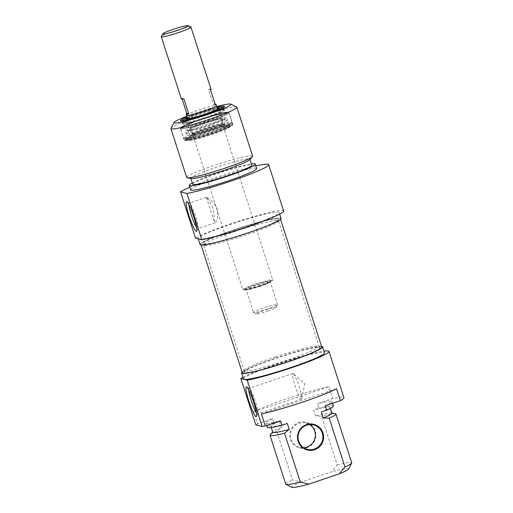<?xml version="1.0" encoding="UTF-8"?>
<svg xmlns="http://www.w3.org/2000/svg" width="513" height="513" viewBox="0 0 513 513"><rect width="100%" height="100%" fill="white"/><g stroke="black" fill="none" stroke-linecap="round" stroke-linejoin="round"><path stroke-width="0.38" stroke-dasharray="2.56 1.92" d="M234.986 231.414A39.392 3.405 162.1 0 1 278.546 220.891A39.392 3.405 162.1 0 1 278.559 220.968A39.392 3.405 162.1 0 1 242.104 236.23A39.392 3.405 162.1 0 1 203.61 245.176A39.392 3.405 162.1 0 1 203.578 245.105A39.392 3.405 162.1 0 1 234.986 231.414M234.435 229.907A39.815 3.437 -17.9 0 0 202.725 243.81A39.815 3.437 -17.9 0 0 241.636 234.774A39.815 3.437 -17.9 0 0 278.476 219.346A39.815 3.437 -17.9 0 0 234.435 229.907M275.513 356.888A39.392 3.405 -17.9 0 0 244.092 370.501A39.392 3.405 -17.9 0 0 244.105 370.578A39.392 3.405 -17.9 0 0 282.631 361.71A39.392 3.405 -17.9 0 0 319.073 346.365A39.392 3.405 -17.9 0 0 319.035 346.294A39.392 3.405 -17.9 0 0 275.513 356.888M234.133 229.83A41.752 3.604 162.1 0 1 280.31 218.666A41.752 3.604 162.1 0 1 241.687 234.935A41.752 3.604 162.1 0 1 200.846 244.335A41.752 3.604 162.1 0 1 234.133 229.83M275.93 358.369A39.815 3.437 162.1 0 1 319.92 347.654A39.815 3.437 162.1 0 1 283.125 363.236A39.815 3.437 162.1 0 1 244.169 372.124A39.815 3.437 162.1 0 1 275.93 358.369M321.805 347.128A41.752 3.604 -17.9 0 0 275.628 358.292A41.752 3.604 -17.9 0 0 242.335 372.797M260.187 285.311A15.756 1.359 162.1 0 1 242.854 289.614A15.756 1.359 162.1 0 1 242.758 289.524A15.756 1.359 162.1 0 1 257.334 283.381A15.756 1.359 162.1 0 1 272.749 279.835A15.756 1.359 162.1 0 1 272.73 279.97A15.756 1.359 162.1 0 1 260.187 285.311M260.283 285.882A15.127 1.308 -17.9 0 0 272.32 280.752A15.127 1.308 -17.9 0 0 257.545 284.035A15.127 1.308 -17.9 0 0 243.643 290.018A15.127 1.308 -17.9 0 0 260.283 285.882M186.597 115.117A15.756 1.359 162.1 0 1 201.077 109.211A15.756 1.359 162.1 0 1 216.281 105.531M267.42 309.082A12.607 1.09 162.1 0 1 253.55 312.526A12.607 1.09 162.1 0 1 253.48 312.455A12.607 1.09 162.1 0 1 265.138 307.543A12.607 1.09 162.1 0 1 277.469 304.703A12.607 1.09 162.1 0 1 277.45 304.812A12.607 1.09 162.1 0 1 267.42 309.082M267.754 311.09A10.401 0.898 -17.9 0 0 276.032 307.563A10.401 0.898 -17.9 0 0 265.875 309.814A10.401 0.898 -17.9 0 0 256.314 313.93A10.401 0.898 -17.9 0 0 267.754 311.09M190.874 27.048A15.602 1.347 -17.9 0 0 175.709 30.658A15.602 1.347 -17.9 0 0 161.294 36.603M186.655 115.303A15.602 1.347 162.1 0 1 201.083 109.224A15.602 1.347 162.1 0 1 216.339 105.716M182.109 99.035L181.865 98.291A15.602 1.347 -17.9 0 0 181.346 98.874M211.035 89.281A15.602 1.347 -17.9 0 0 208.509 89.339L213.331 104.28A15.602 1.347 162.1 0 1 215.101 104.056M210.516 89.865L208.509 89.339M213.331 104.28L215.338 104.799M181.865 98.291L183.872 98.817M212.94 208.086C209.875 201.949 207.694 198.396 206.393 197.422L206.425 197.281C206.739 197.101 214.633 201.853 217.102 209.169C218.012 216.845 217.313 221.411 215.018 222.866L214.453 222.379C214.581 219.711 214.075 214.947 212.94 208.086M187.918 139.581A22.059 1.905 -17.9 0 0 210.638 133.97A22.059 1.905 -17.9 0 0 229.632 125.839A22.059 1.905 -17.9 0 0 205.238 131.732A22.059 1.905 -17.9 0 0 187.649 139.395A22.059 1.905 -17.9 0 0 187.918 139.581M188.207 140.472A22.059 1.905 162.1 0 1 188.066 140.421A22.059 1.905 162.1 0 1 187.938 140.293A22.059 1.905 162.1 0 1 208.342 131.7A22.059 1.905 162.1 0 1 229.92 126.73A22.059 1.905 162.1 0 1 229.888 126.916A22.059 1.905 162.1 0 1 210.016 135.163A22.059 1.905 162.1 0 1 188.207 140.472M223.54 107.364A22.219 1.917 162.1 0 1 223.892 107.563A22.219 1.917 162.1 0 1 223.867 107.749A22.219 1.917 162.1 0 1 203.853 116.053A22.219 1.917 162.1 0 1 181.884 121.401A22.219 1.917 162.1 0 1 181.743 121.35A22.219 1.917 162.1 0 1 181.615 121.222A22.219 1.917 162.1 0 1 181.782 120.85M186.007 118.522A22.219 1.917 162.1 0 1 218.75 107.948M184.366 124.082A22.219 1.917 162.1 0 1 182.75 124.095A22.219 1.917 162.1 0 1 182.481 123.909A22.219 1.917 162.1 0 1 203.033 115.258A22.219 1.917 162.1 0 1 224.765 110.25A22.219 1.917 162.1 0 1 208.381 117.522A22.219 1.917 162.1 0 1 184.366 124.082M183.147 127.865A24.739 2.135 162.1 0 1 206.874 117.105A24.739 2.135 162.1 0 1 223.739 115.239A24.739 2.135 162.1 0 1 183.147 127.865M217.005 107.255A23.162 2.001 -17.9 0 0 187.021 116.945M186.796 116.246A29.934 2.584 162.1 0 1 216.781 106.563M187.027 139.876A23.002 1.988 -17.9 0 0 209.779 134.335A23.002 1.988 -17.9 0 0 230.497 125.736A23.002 1.988 -17.9 0 0 208.028 130.725A23.002 1.988 -17.9 0 0 186.886 139.825A23.002 1.988 -17.9 0 0 187.027 139.876M188.912 204.745A13.498 1.808 71.4 0 1 189.22 203.058A13.498 1.808 71.4 0 1 189.496 203.097A13.498 1.808 71.4 0 1 195.235 215.274A13.498 1.808 71.4 0 1 198.012 228.452A13.498 1.808 71.4 0 1 197.819 228.644A13.498 1.808 71.4 0 1 196.556 227.49M236.692 107.114A34.666 2.995 -17.9 0 0 202.988 115.13A34.666 2.995 -17.9 0 0 170.97 128.346M186.687 177.434A34.666 2.995 162.1 0 1 218.756 163.929A34.666 2.995 162.1 0 1 252.659 156.125M200.096 244.579A42.541 3.674 162.1 0 1 239.449 228.003A42.541 3.674 162.1 0 1 281.06 218.429M198.685 238.955A42.541 3.674 -17.9 0 0 242.502 228.131A42.541 3.674 -17.9 0 0 279.13 212.453A42.541 3.674 -17.9 0 0 237.519 222.033A42.541 3.674 -17.9 0 0 198.165 238.603A42.541 3.674 -17.9 0 0 198.685 238.955M283.631 210.997A47.267 4.085 -17.9 0 0 244.489 219.404A47.267 4.085 -17.9 0 0 195.504 238.128M191.234 178.582A31.037 2.68 162.1 0 1 191.157 178.562A31.037 2.68 162.1 0 1 190.778 178.306A31.037 2.68 162.1 0 1 219.493 166.212A31.037 2.68 162.1 0 1 249.85 159.222A31.037 2.68 162.1 0 1 249.639 159.716M192.708 184.282A31.037 2.68 162.1 0 1 221.417 172.188A31.037 2.68 162.1 0 1 251.78 165.199M192.298 183.013A34.666 2.995 162.1 0 1 221.321 171.893A34.666 2.995 162.1 0 1 251.37 163.929M190.708 189.874A34.666 2.995 162.1 0 1 222.77 176.369A34.666 2.995 162.1 0 1 256.68 168.565M189.855 187.232A47.267 4.085 162.1 0 1 255.827 165.923M223.065 124.364A17.647 1.526 162.1 0 1 224.572 124.556A17.647 1.526 162.1 0 1 208.24 131.379A17.647 1.526 162.1 0 1 191.003 135.4A17.647 1.526 162.1 0 1 203.706 129.674A17.647 1.526 162.1 0 1 223.065 124.364M188.162 133.143A21.322 1.84 162.1 0 1 187.245 133.207A21.322 1.84 162.1 0 1 186.354 132.976A21.322 1.84 162.1 0 1 206.072 124.672A21.322 1.84 162.1 0 1 226.926 119.875A21.322 1.84 162.1 0 1 226.336 120.581A21.322 1.84 162.1 0 1 208.49 127.756A21.322 1.84 162.1 0 1 188.162 133.143M189.759 138.144A21.334 1.84 162.1 0 1 187.95 137.978A21.334 1.84 162.1 0 1 207.688 129.667A21.334 1.84 162.1 0 1 228.554 124.864A21.334 1.84 162.1 0 1 212.831 131.841A21.334 1.84 162.1 0 1 189.759 138.144M230.023 123.505A25.111 2.167 162.1 0 1 232.158 123.755A25.111 2.167 162.1 0 1 208.919 133.483A25.111 2.167 162.1 0 1 184.379 139.183A25.111 2.167 162.1 0 1 202.597 131.02A25.111 2.167 162.1 0 1 230.023 123.505M229.952 122.53A25.368 2.193 162.1 0 1 232.1 122.729A25.368 2.193 162.1 0 1 232.113 122.78A25.368 2.193 162.1 0 1 213.126 131.116A25.368 2.193 162.1 0 1 185.975 138.523A25.368 2.193 162.1 0 1 183.846 138.369A25.368 2.193 162.1 0 1 183.821 138.324A25.368 2.193 162.1 0 1 202.526 130.026A25.368 2.193 162.1 0 1 229.952 122.53M187.271 117.714A17.487 1.513 162.1 0 1 202 112.058A17.487 1.513 162.1 0 1 217.256 108.031M187.213 122.376A18.705 1.616 162.1 0 1 185.623 122.177A18.705 1.616 162.1 0 1 202.93 114.944A18.705 1.616 162.1 0 1 221.199 110.686A18.705 1.616 162.1 0 1 207.727 116.752A18.705 1.616 162.1 0 1 187.213 122.376M187.335 117.926A16.544 1.43 162.1 0 1 202.026 112.135A16.544 1.43 162.1 0 1 217.32 108.237M217.929 108.82A16.544 1.43 162.1 0 1 218.397 109A16.544 1.43 162.1 0 1 206.2 114.405A16.544 1.43 162.1 0 1 188.309 119.298A16.544 1.43 162.1 0 1 186.912 119.163A16.544 1.43 162.1 0 1 187.181 118.753M187.527 118.509A16.544 1.43 162.1 0 1 202.212 112.719A16.544 1.43 162.1 0 1 217.512 108.827M189.425 125.582A17.487 1.513 162.1 0 1 187.944 125.441A17.487 1.513 162.1 0 1 187.938 125.403A17.487 1.513 162.1 0 1 204.123 118.631A17.487 1.513 162.1 0 1 221.212 114.656A17.487 1.513 162.1 0 1 221.231 114.694A17.487 1.513 162.1 0 1 208.336 120.414A17.487 1.513 162.1 0 1 189.425 125.582M190.791 129.808A17.487 1.513 162.1 0 1 189.329 129.712A17.487 1.513 162.1 0 1 189.31 129.667A17.487 1.513 162.1 0 1 205.489 122.857A17.487 1.513 162.1 0 1 222.591 118.92A17.487 1.513 162.1 0 1 222.597 118.965A17.487 1.513 162.1 0 1 209.445 124.723A17.487 1.513 162.1 0 1 190.791 129.808M309.685 424.565A12.607 12.447 104.6 0 0 290.435 435.601A12.607 12.447 104.6 0 0 303.664 447.727M306.838 447.682A13.235 13.069 -75.4 0 1 289.992 432.478A13.235 13.069 -75.4 0 1 311.526 425.245A13.235 13.069 -75.4 0 1 306.838 447.682M332.629 398.614L328.769 386.667L253.646 411.907L257.507 423.853L272.717 418.743L274.166 423.225L279.502 421.43L281.432 427.406L276.738 431.183L292.5 479.988L301.131 482.053L331.462 471.864L337.195 464.97L321.433 416.165L315.457 415.972L313.526 410.002L318.862 408.207L317.419 403.725L332.629 398.614A47.267 4.085 -17.9 0 1 343.934 397.716M261.425 413.927L336.547 388.687M328.769 386.667A47.267 4.085 -17.9 0 0 253.646 411.907M301.131 482.053A29.934 2.584 -17.9 0 0 291.871 487.35M285.754 484.144A34.666 2.995 162.1 0 1 292.5 479.988M276.738 431.183A34.666 2.995 -17.9 0 0 270.223 434.793M281.432 427.406A31.037 2.68 -17.9 0 0 273.006 431.754A31.037 2.68 -17.9 0 0 272.794 432.241M279.502 421.43A31.037 2.68 -17.9 0 0 270.864 426.265A31.037 2.68 -17.9 0 0 287.28 423.456M274.166 423.225A34.666 2.995 -17.9 0 0 267.42 427.38M272.717 418.743A34.666 2.995 -17.9 0 0 265.971 422.898A34.666 2.995 -17.9 0 0 280.496 420.763M257.507 423.853A47.267 4.085 -17.9 0 0 255.814 424.847M242.97 377.324A47.267 4.085 162.1 0 1 282.746 362.056A47.267 4.085 162.1 0 1 323.934 351.168M294.013 374.561A13.498 1.808 -108.6 0 0 293.353 373.759A13.498 1.808 -108.6 0 0 292.859 373.56A13.498 1.808 -108.6 0 0 295.443 386.93A13.498 1.808 -108.6 0 0 301.458 399.152A13.498 1.808 -108.6 0 0 301.734 398.691A13.498 1.808 -108.6 0 0 299.239 386.898A13.498 1.808 -108.6 0 0 294.013 374.561M248.741 389.97A13.498 1.808 71.4 0 1 249.049 388.283A13.498 1.808 71.4 0 1 249.318 388.322A13.498 1.808 71.4 0 1 255.429 401.615A13.498 1.808 71.4 0 1 257.84 413.677A13.498 1.808 71.4 0 1 257.648 413.869A13.498 1.808 71.4 0 1 256.385 412.715M348.635 469.017A29.934 2.584 -17.9 0 0 331.462 471.864M337.195 464.97A34.666 2.995 162.1 0 1 351.726 462.835M335.451 413.722A34.666 2.995 -17.9 0 0 321.433 416.165M321.587 346.461A42.541 3.674 -17.9 0 0 280.938 356.471A42.541 3.674 -17.9 0 0 242.123 372.13M243.515 379.017A42.541 3.674 162.1 0 1 282.868 362.441A42.541 3.674 162.1 0 1 324.485 352.861M331.873 413.164A31.037 2.68 -17.9 0 0 331.411 412.888A31.037 2.68 -17.9 0 0 315.457 415.972M321.305 412.022A31.037 2.68 -17.9 0 0 329.942 407.187A31.037 2.68 -17.9 0 0 313.526 410.002M333.392 406.072A34.666 2.995 -17.9 0 0 318.862 408.207M325.197 405.745A34.666 2.995 -17.9 0 0 331.943 401.589A34.666 2.995 -17.9 0 0 317.419 403.725M277.469 304.703L270.184 281.586C269.479 282.265 266.08 283.67 259.982 285.805A13.235 1.141 162.1 0 1 246.157 288.627A13.235 1.141 162.1 0 1 267.69 281.393A13.235 1.141 162.1 0 1 259.988 285.805C251.594 288.434 246.984 289.653 246.137 289.454L246.144 289.749A12.607 1.09 -17.9 0 0 260.085 286.382A12.607 1.09 -17.9 0 0 270.133 282.003A12.607 1.09 -17.9 0 0 257.808 284.837A12.607 1.09 -17.9 0 0 246.144 289.749L253.48 312.455M181.198 127.923A24.893 2.148 -17.9 0 0 219.602 117.002A24.893 2.148 -17.9 0 0 212.953 115.278A24.893 2.148 -17.9 0 0 181.198 127.923M185.251 140.472A24.893 2.148 162.1 0 1 217.005 127.82A24.893 2.148 162.1 0 1 223.655 129.552A24.893 2.148 162.1 0 1 185.251 140.472M180.8 128.725A25.528 2.206 162.1 0 1 180.486 128.513A25.528 2.206 162.1 0 1 204.103 118.567A25.528 2.206 162.1 0 1 229.067 112.822A25.528 2.206 162.1 0 1 207.092 122.229A25.528 2.206 162.1 0 1 180.8 128.725M184.468 140.075A25.528 2.206 -17.9 0 0 210.76 133.585A25.528 2.206 -17.9 0 0 232.735 124.172A25.528 2.206 -17.9 0 0 207.765 129.924A25.528 2.206 -17.9 0 0 184.154 139.863A25.528 2.206 -17.9 0 0 184.468 140.075M217.858 108.878A16.384 1.417 162.1 0 1 207.637 113.892A16.384 1.417 162.1 0 1 188.451 119.247A16.384 1.417 162.1 0 1 187.277 118.759M187.54 118.554A16.384 1.417 162.1 0 1 202.218 112.732A16.384 1.417 162.1 0 1 217.525 108.871M189.22 119.83A15.788 1.366 162.1 0 1 187.873 119.67A15.788 1.366 162.1 0 1 199.717 114.476A15.788 1.366 162.1 0 1 216.582 109.878A15.788 1.366 162.1 0 1 217.903 109.974A15.788 1.366 162.1 0 1 206.482 115.098A15.788 1.366 162.1 0 1 189.22 119.83M193.677 133.713A15.813 1.366 162.1 0 1 192.356 133.624A15.813 1.366 162.1 0 1 206.963 127.429A15.813 1.366 162.1 0 1 222.437 123.909A15.813 1.366 162.1 0 1 210.542 129.116A15.813 1.366 162.1 0 1 193.677 133.713M193.292 135.188A16.705 1.443 162.1 0 1 201.199 130.655A16.705 1.443 162.1 0 1 222.244 124.665A16.705 1.443 162.1 0 1 214.344 129.199A16.705 1.443 162.1 0 1 193.292 135.188M223.258 118.625A19.757 1.706 162.1 0 1 224.938 118.836A19.757 1.706 162.1 0 1 210.054 125.345A19.757 1.706 162.1 0 1 189.002 131.078A19.757 1.706 162.1 0 1 187.354 130.975A19.757 1.706 162.1 0 1 201.583 124.569A19.757 1.706 162.1 0 1 223.258 118.625M182.788 128.66A25.368 2.193 162.1 0 1 180.64 128.462A25.368 2.193 162.1 0 1 204.103 118.58A25.368 2.193 162.1 0 1 228.92 112.866A25.368 2.193 162.1 0 1 210.215 121.164A25.368 2.193 162.1 0 1 182.788 128.66M184.718 123.287A21.584 1.866 162.1 0 1 205.424 113.892A21.584 1.866 162.1 0 1 220.141 112.27A21.584 1.866 162.1 0 1 184.718 123.287M278.559 220.968L278.476 219.346M203.61 245.176L202.725 243.81M203.578 245.105L244.105 370.578M278.546 220.891L319.073 346.365M244.092 370.501L244.169 372.124M319.035 346.294L319.92 347.654M200.846 244.335L201.064 245.002M280.31 218.666L280.528 219.34M272.32 280.752L272.73 279.97M243.643 290.018L242.854 289.614M187.604 118.753L242.758 289.524M217.589 109.07L272.749 279.835M276.032 307.563L277.45 304.812M256.314 313.93L253.55 312.526M206.393 197.422L214.453 222.379M187.649 139.395L187.938 140.293M229.632 125.839L229.92 126.73M181.615 121.222L182.481 123.909C182.974 122.838 181.16 123.896 184.866 121.581C189.259 119.407 195.985 116.881 205.046 114.008L218.685 110.276L223.848 109.615L224.765 110.25L223.892 107.563M223.867 107.749L224.476 106.569M181.743 121.35L180.557 120.754M229.888 126.916L230.497 125.736M188.066 140.421L186.886 139.825M189.496 203.097L186.764 201.712M198.012 228.452L196.671 231.203M206.425 197.281L189.22 203.058M215.018 222.866L197.819 228.644M180.486 128.513C180.788 127.628 179.537 128.103 182.974 126.051C187.963 123.543 195.793 120.6 206.457 117.214L222.668 112.809L228.157 112.161L229.067 112.822L232.735 124.172C233.165 124.762 233.312 125.717 222.091 130.167L206.771 135.47L190.554 139.876L184.904 140.485L184.154 139.863L180.486 128.513M279.13 212.453L279.675 214.145M221.212 114.656L217.871 109.468C218.07 110.584 193.876 118.952 188.572 119.215L187.611 119.24L187.938 125.403M189.329 129.712L192.356 133.624L192.401 134.541C192.484 133.053 222.007 123.518 222.937 124.678L222.437 123.909L222.597 118.965M224.572 124.556L225.117 118.336C227.028 117.721 217.48 122.492 205.578 126.083C197.402 128.654 191.541 130.167 187.989 130.635L186.918 130.674L191.003 135.4M187.245 133.207C185.937 133.162 185.244 132.796 185.155 132.117L185.52 130.591C186.334 129.751 188.226 128.725 191.202 127.506L206.995 121.837L222.058 117.791C225.662 117.259 227.31 117.285 227.009 117.862C227.862 118.272 227.637 119.176 226.336 120.581M186.354 132.976L187.95 137.978M226.926 119.875L228.554 124.864M232.158 123.755L232.113 122.78M184.379 139.183L183.846 138.369M232.1 122.729L228.92 112.866L228.009 112.212L222.559 112.854L206.444 117.233C195.851 120.593 188.072 123.524 183.109 126.012C179.697 128.051 180.935 127.577 180.64 128.462L183.821 138.324M185.732 120.222L185.623 122.177M219.968 109.166L221.199 110.686M186.719 118.58L186.912 119.163M218.205 108.41L218.397 109M187.944 125.441L189.31 129.667M221.231 114.694L222.591 118.92M299.714 447.362L307.3 449.33M306.056 422.962L313.642 424.931M271.274 427.534L270.864 426.265M266.773 425.38L265.971 422.898M292.859 373.56L249.049 388.283M301.458 399.152L257.648 413.869M249.318 388.322L246.586 386.93M257.84 413.677L256.5 416.428M301.734 398.691L304.773 383.795L293.353 373.759M331.411 412.888L331.808 412.971M330.353 408.457L329.942 407.187M332.495 403.295L331.943 401.589"/><path stroke-width="0.77" d="M201.064 245.002L242.335 372.797A41.752 3.604 -17.9 0 0 283.176 363.396A41.752 3.604 -17.9 0 0 321.805 347.128L280.528 219.34M216.281 105.531A15.756 1.359 162.1 0 1 216.492 105.665A15.756 1.359 162.1 0 1 203.93 111.141A15.756 1.359 162.1 0 1 186.508 115.354A15.756 1.359 162.1 0 1 186.597 115.117M177.511 30.382A13.396 1.154 162.1 0 1 162.717 33.852A13.396 1.154 162.1 0 1 175.087 28.747A13.396 1.154 162.1 0 1 188.111 25.65A13.396 1.154 162.1 0 1 177.511 30.382M162.717 33.852L161.294 36.603A15.602 1.347 -17.9 0 0 161.274 36.731A15.602 1.347 -17.9 0 0 178.524 32.563A15.602 1.347 -17.9 0 0 190.964 27.144A15.602 1.347 -17.9 0 0 190.874 27.048L188.111 25.65M215.101 104.056A15.602 1.347 162.1 0 1 215.858 104.222L216.339 105.716A15.602 1.347 162.1 0 1 203.905 111.135A15.602 1.347 162.1 0 1 186.655 115.303L186.174 113.809A15.602 1.347 162.1 0 1 186.694 113.232L182.109 99.035M161.274 36.731L181.346 98.874A15.602 1.347 -17.9 0 0 183.872 98.817L188.694 113.751A15.602 1.347 162.1 0 1 186.174 113.809M215.858 104.222A15.602 1.347 162.1 0 1 215.338 104.799L210.516 89.865A15.602 1.347 -17.9 0 0 211.035 89.281L190.964 27.144M188.694 113.751L186.694 113.232M181.782 120.85A22.219 1.917 162.1 0 1 186.007 118.522M218.75 107.948A22.219 1.917 162.1 0 1 223.54 107.364M187.021 116.945A23.162 2.001 -17.9 0 0 180.557 120.754A23.162 2.001 -17.9 0 0 180.704 120.805A23.162 2.001 -17.9 0 0 203.61 115.226A23.162 2.001 -17.9 0 0 224.476 106.569A23.162 2.001 -17.9 0 0 217.005 107.255M216.781 106.563A29.934 2.584 162.1 0 1 230.773 104.113A29.934 2.584 162.1 0 1 206.406 114.925A29.934 2.584 162.1 0 1 174.343 122.947A29.934 2.584 162.1 0 1 174.016 122.447A29.934 2.584 162.1 0 1 186.796 116.246M196.556 227.49A13.498 1.808 71.4 0 1 191.439 215.313A13.498 1.808 71.4 0 1 188.912 204.745M189.028 215.915A15.704 2.103 -108.6 0 0 196.671 231.203A15.704 2.103 -108.6 0 0 193.439 215.877A15.704 2.103 -108.6 0 0 186.764 201.712A15.704 2.103 -108.6 0 0 189.028 215.915M255.827 165.923A47.267 4.085 162.1 0 1 268.671 164.692A47.267 4.085 162.1 0 1 237.885 178.742A47.267 4.085 162.1 0 1 186.905 193.472L180.55 191.824A47.267 4.085 162.1 0 1 189.855 187.232M186.905 193.472L201.865 239.783L195.504 238.128L180.55 191.824M174.016 122.447L170.97 128.346A34.666 2.995 -17.9 0 0 170.925 128.628A34.666 2.995 -17.9 0 0 171.348 128.917A34.666 2.995 -17.9 0 0 207.053 120.1A34.666 2.995 -17.9 0 0 236.897 107.326A34.666 2.995 -17.9 0 0 236.692 107.114L230.773 104.113M236.897 107.326L252.659 156.125A34.666 2.995 162.1 0 1 252.422 156.677A34.666 2.995 162.1 0 1 220.596 169.63A34.666 2.995 162.1 0 1 187.2 177.742A34.666 2.995 162.1 0 1 187.11 177.722A34.666 2.995 162.1 0 1 186.687 177.434L170.925 128.628M279.675 214.145L281.06 218.429A42.541 3.674 162.1 0 1 244.432 234.108A42.541 3.674 162.1 0 1 200.615 244.932A42.541 3.674 162.1 0 1 200.096 244.579L198.242 238.84M201.865 239.783A47.267 4.085 -17.9 0 0 252.838 225.053A47.267 4.085 -17.9 0 0 283.631 210.997L268.671 164.692M252.422 156.677L249.639 159.716A31.037 2.68 162.1 0 1 221.141 171.316A31.037 2.68 162.1 0 1 191.234 178.582L187.2 177.742M249.914 159.415L251.78 165.199A31.037 2.68 162.1 0 1 225.06 176.645A31.037 2.68 162.1 0 1 193.087 184.539A31.037 2.68 162.1 0 1 192.708 184.282L190.842 178.498M251.37 163.929A34.666 2.995 162.1 0 1 255.23 164.083A34.666 2.995 162.1 0 1 225.387 176.863A34.666 2.995 162.1 0 1 189.682 185.68A34.666 2.995 162.1 0 1 189.259 185.392A34.666 2.995 162.1 0 1 192.298 183.013M255.23 164.083L256.68 168.565A34.666 2.995 162.1 0 1 226.836 181.346A34.666 2.995 162.1 0 1 191.131 190.163A34.666 2.995 162.1 0 1 190.708 189.874L189.259 185.392M217.256 108.031A17.487 1.513 162.1 0 1 219.083 108.076A17.487 1.513 162.1 0 1 206.482 113.751A17.487 1.513 162.1 0 1 187.303 119.01A17.487 1.513 162.1 0 1 185.815 118.824A17.487 1.513 162.1 0 1 187.271 117.714M217.32 108.237A16.544 1.43 162.1 0 1 218.205 108.41A16.544 1.43 162.1 0 1 206.008 113.822A16.544 1.43 162.1 0 1 188.124 118.708A16.544 1.43 162.1 0 1 186.719 118.58A16.544 1.43 162.1 0 1 187.335 117.926M187.181 118.753A16.544 1.43 162.1 0 1 187.527 118.509M217.512 108.827A16.544 1.43 162.1 0 1 217.929 108.82M303.664 447.727A12.607 12.447 104.6 0 0 309.685 424.565M306.607 425.181A12.607 12.447 -75.4 0 1 322.51 440.263A12.607 12.447 -75.4 0 1 298.021 437.57A12.607 12.447 -75.4 0 1 306.607 425.181M306.511 424.61A13.235 13.069 104.6 0 0 301.824 447.047A13.235 13.069 104.6 0 0 323.357 439.814A13.235 13.069 104.6 0 0 306.511 424.61M308.909 484.08L300.278 482.008L284.516 433.203L289.21 429.426L287.28 423.456L281.945 425.245L280.496 420.763L265.285 425.873L261.425 413.927A47.267 4.085 -17.9 0 0 336.547 388.687L340.408 400.634L325.197 405.745L326.64 410.227L321.305 412.022L323.235 417.999L329.211 418.185L344.973 466.99L339.24 473.884L308.909 484.08A29.934 2.584 -17.9 0 1 291.871 487.35L285.959 484.349A34.666 2.995 162.1 0 1 285.754 484.144L269.985 435.338A34.666 2.995 -17.9 0 0 284.516 433.203M300.278 482.008A34.666 2.995 162.1 0 1 285.959 484.349M272.736 432.049L270.223 434.793A34.666 2.995 -17.9 0 0 269.985 435.338M271.274 427.534L272.794 432.241A31.037 2.68 -17.9 0 0 289.21 429.426M266.773 425.38L267.42 427.38A34.666 2.995 -17.9 0 0 281.945 425.245M323.934 351.168A47.267 4.085 162.1 0 1 328.98 351.411A47.267 4.085 162.1 0 1 298.194 365.461A47.267 4.085 162.1 0 1 247.215 380.191L262.175 426.495L255.814 424.847L240.86 378.543A47.267 4.085 162.1 0 1 242.97 377.324M262.175 426.495A47.267 4.085 -17.9 0 0 265.285 425.873M340.408 400.634A47.267 4.085 -17.9 0 0 343.934 397.716L328.98 351.411M256.385 412.715A13.498 1.808 71.4 0 1 251.633 401.653A13.498 1.808 71.4 0 1 248.741 389.97M339.24 473.884A29.934 2.584 -17.9 0 0 348.635 469.017L351.681 463.124A34.666 2.995 162.1 0 1 344.973 466.99M253.698 402.404A15.704 2.103 -108.6 0 0 246.586 386.93A15.704 2.103 -108.6 0 0 249.28 402.442A15.704 2.103 -108.6 0 0 256.5 416.428A15.704 2.103 -108.6 0 0 253.698 402.404M247.215 380.191L240.86 378.543M329.211 418.185A34.666 2.995 -17.9 0 0 335.957 414.029L351.726 462.835A34.666 2.995 162.1 0 1 351.681 463.124M335.957 414.029A34.666 2.995 -17.9 0 0 335.451 413.722L331.808 412.971M242.123 372.13A42.541 3.674 -17.9 0 0 241.585 373.041A42.541 3.674 -17.9 0 0 242.11 373.393A42.541 3.674 -17.9 0 0 285.927 362.569A42.541 3.674 -17.9 0 0 322.555 346.891A42.541 3.674 -17.9 0 0 321.587 346.461M322.555 346.891L324.485 352.861A42.541 3.674 162.1 0 1 287.857 368.546A42.541 3.674 162.1 0 1 244.034 379.363A42.541 3.674 162.1 0 1 243.515 379.017L241.585 373.041M323.235 417.999A31.037 2.68 -17.9 0 0 331.873 413.164L330.353 408.457M326.64 410.227A34.666 2.995 -17.9 0 0 333.392 406.072L332.495 403.295M217.525 108.871A16.384 1.417 162.1 0 1 217.858 108.878M186.508 115.354L187.604 118.753M216.492 105.665L217.589 109.07M185.815 118.824L185.732 120.222M219.083 108.076L219.968 109.166"/></g></svg>
